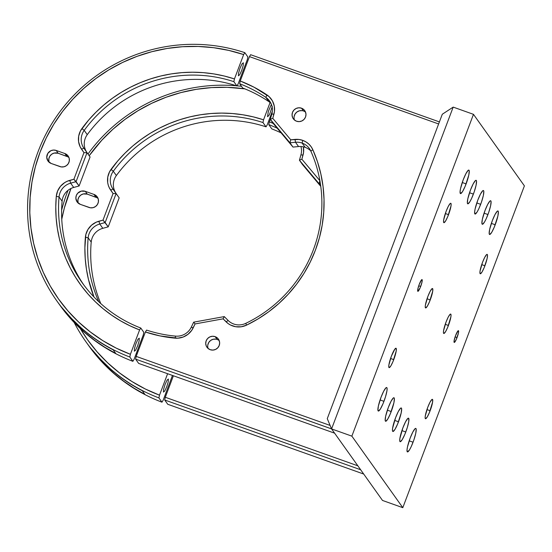 <?xml version="1.0" encoding="UTF-8"?>
<svg xmlns="http://www.w3.org/2000/svg" width="552" height="552" viewBox="0 0 552 552"><rect width="100%" height="100%" fill="white"/><g stroke="black" fill="none" stroke-linecap="round" stroke-linejoin="round"><path stroke-width="0.83" d="M418.733 285.791L420.672 286.481A6.238 1.035 -70.4 0 1 417.85 291.332A6.238 1.035 -70.4 0 1 419.216 284.432L417.878 288.834L417.94 291.346L420.231 287.592L422.011 282.079L422.239 279.967L421.693 279.705L419.216 284.432A6.238 1.035 -70.4 0 1 422.038 279.581A6.238 1.035 -70.4 0 1 420.672 286.481L418.733 285.791M455.117 336.886L457.049 337.576A6.238 1.035 -70.4 0 1 454.234 342.433A6.238 1.035 -70.4 0 1 455.593 335.533L454.096 340.805L454.317 342.44L456.159 339.715L458.388 333.173L458.615 331.069L458.07 330.807L455.593 335.533A6.238 1.035 -70.4 0 1 458.415 330.676A6.238 1.035 -70.4 0 1 457.049 337.576L455.117 336.886M445.333 213.527L448.534 214.666A10.295 1.711 -70.4 0 1 443.877 222.677A10.295 1.711 -70.4 0 1 446.133 211.292L443.656 219.993L443.553 222.035L444.022 222.691L445.623 220.938L447.803 216.494L451.005 205.958L451.115 203.923L450.646 203.267L450.211 203.495L448.341 206.262L446.133 211.292A10.295 1.711 -70.4 0 1 450.784 203.281A10.295 1.711 -70.4 0 1 448.534 214.666L445.333 213.527M390.561 358.483L393.755 359.621A10.295 1.711 -70.4 0 1 389.105 367.632A10.295 1.711 -70.4 0 1 391.354 356.247L388.884 364.955L388.781 366.99L389.243 367.646L390.851 365.893L393.031 361.457L396.232 350.92L396.17 348.367L394.894 349.043L391.354 356.247A10.295 1.711 -70.4 0 1 396.012 348.236A10.295 1.711 -70.4 0 1 393.755 359.621L390.561 358.483M426.937 409.584L430.139 410.722A10.295 1.711 -70.4 0 1 425.482 418.733A10.295 1.711 -70.4 0 1 427.738 407.348L425.261 416.049L425.157 418.085L425.626 418.747L427.227 416.988L429.408 412.551L432.609 402.015L432.554 399.469L431.816 399.551L429.946 402.318L427.738 407.348A10.295 1.711 -70.4 0 1 432.388 399.337A10.295 1.711 -70.4 0 1 430.139 410.722L426.937 409.584M481.717 264.622L484.911 265.76A10.295 1.711 -70.4 0 1 480.261 273.771A10.295 1.711 -70.4 0 1 482.51 262.386L480.04 271.094L479.929 273.13L480.399 273.785L482.006 272.032L484.187 267.596L487.119 258.502L487.492 255.024L487.326 254.506L486.595 254.589L484.725 257.356L482.51 262.386A10.295 1.711 -70.4 0 1 487.161 254.375A10.295 1.711 -70.4 0 1 484.911 265.76L481.717 264.622M427.041 298.777L430.243 299.915A10.295 1.711 -70.4 0 1 425.585 307.926A10.295 1.711 -70.4 0 1 427.841 296.541L425.364 305.249L425.261 307.285L425.73 307.94L427.331 306.188L429.511 301.751L432.713 291.214L432.658 288.661L431.919 288.744L430.049 291.511L427.841 296.541A10.295 1.711 -70.4 0 1 432.492 288.53A10.295 1.711 -70.4 0 1 430.243 299.915L427.041 298.777M445.236 324.328L448.431 325.466A10.295 1.711 -70.4 0 1 443.773 333.477A10.295 1.711 -70.4 0 1 446.03 322.092L443.553 330.8L443.449 332.835L443.918 333.491L445.519 331.738L447.7 327.301L450.901 316.758L451.012 314.723L450.542 314.067L450.108 314.295L448.238 317.062L446.03 322.092A10.295 1.711 -70.4 0 1 450.68 314.081A10.295 1.711 -70.4 0 1 448.431 325.466L445.236 324.328M405.782 431.988A12.475 2.07 -70.4 0 1 400.145 441.697A12.475 2.07 -70.4 0 1 402.87 427.897L399.876 438.454L399.745 440.917L400.317 441.717L402.256 439.592L404.899 434.21L407.348 427.393L408.784 421.438L408.708 418.347L407.818 418.45L405.554 421.804L402.87 427.897A12.475 2.07 -70.4 0 1 408.514 418.188A12.475 2.07 -70.4 0 1 405.782 431.988L401.911 430.608L405.782 431.988M495.22 224.767A12.475 2.07 -70.4 0 1 489.583 234.483A12.475 2.07 -70.4 0 1 492.315 220.683L489.638 229.48L489.182 233.703L489.755 234.496L491.701 232.371L494.337 226.996L497.897 215.97L498.346 211.754L498.152 211.126L497.255 211.23L494.992 214.583L492.315 220.683A12.475 2.07 -70.4 0 1 497.952 210.967A12.475 2.07 -70.4 0 1 495.22 224.767L491.349 223.387L495.22 224.767M391.23 411.55A12.475 2.07 -70.4 0 1 385.593 421.259A12.475 2.07 -70.4 0 1 388.325 407.459L385.648 416.256L385.192 420.479L385.765 421.279L387.704 419.147L390.347 413.772L393.907 402.753L394.356 398.53L393.79 397.73L393.265 398.006L391.002 401.359L388.325 407.459A12.475 2.07 -70.4 0 1 393.962 397.75A12.475 2.07 -70.4 0 1 391.23 411.55L387.359 410.171L391.23 411.55M398.509 421.769A12.475 2.07 -70.4 0 1 392.865 431.478A12.475 2.07 -70.4 0 1 395.598 417.678L392.603 428.228L392.472 430.698L393.038 431.498L394.984 429.366L397.626 423.991L401.18 412.972L401.635 408.749L401.069 407.949L400.545 408.225L398.275 411.585L395.598 417.678A12.475 2.07 -70.4 0 1 401.235 407.969A12.475 2.07 -70.4 0 1 398.509 421.769L394.632 420.389L398.509 421.769M466.116 183.892A12.475 2.07 -70.4 0 1 460.478 193.6A12.475 2.07 -70.4 0 1 463.211 179.807L460.534 188.605L460.057 191.779L460.651 193.621L462.597 191.496L465.239 186.114L468.793 175.094L469.248 170.872L469.048 170.251L468.158 170.354L465.888 173.707L463.211 179.807A12.475 2.07 -70.4 0 1 468.848 170.092A12.475 2.07 -70.4 0 1 466.116 183.892L462.245 182.512L466.116 183.892M383.957 401.332A12.475 2.07 -70.4 0 1 378.313 411.04A12.475 2.07 -70.4 0 1 381.046 397.24L378.375 406.037L377.92 410.26L378.486 411.061L380.431 408.928L383.074 403.553L385.524 396.736L386.952 390.781L387.083 388.311L386.517 387.511L385.993 387.787L383.723 391.14L381.046 397.24A12.475 2.07 -70.4 0 1 386.69 387.532A12.475 2.07 -70.4 0 1 383.957 401.332L380.08 399.952L383.957 401.332M480.668 204.33A12.475 2.07 -70.4 0 1 475.031 214.045A12.475 2.07 -70.4 0 1 477.763 200.245L475.086 209.042L474.61 212.216L475.203 214.059L477.149 211.933L478.881 208.615L481.496 202.032L483.345 195.532L483.8 191.309L483.6 190.688L482.71 190.792L480.44 194.145L477.763 200.245A12.475 2.07 -70.4 0 1 483.4 190.53A12.475 2.07 -70.4 0 1 480.668 204.33L476.797 202.95L480.668 204.33M473.395 194.111A12.475 2.07 -70.4 0 1 467.758 203.819A12.475 2.07 -70.4 0 1 470.483 190.026L467.813 198.823L467.358 203.039L467.923 203.84L469.869 201.715L471.608 198.396L474.223 191.806L476.065 185.313L476.521 181.09L476.321 180.469L475.431 180.573L473.167 183.926L470.483 190.026A12.475 2.07 -70.4 0 1 476.128 180.311A12.475 2.07 -70.4 0 1 473.395 194.111L469.517 192.731L473.395 194.111M413.062 442.207A12.475 2.07 -70.4 0 1 407.417 451.916A12.475 2.07 -70.4 0 1 410.15 438.122L407.479 446.92L406.996 450.094L407.59 451.936L409.536 449.811L411.274 446.492L413.89 439.903L415.732 433.41L416.187 429.187L415.987 428.566L415.097 428.669L412.827 432.023L410.15 438.122A12.475 2.07 -70.4 0 1 415.787 428.407A12.475 2.07 -70.4 0 1 413.062 442.207L409.184 440.827L413.062 442.207M487.947 214.549A12.475 2.07 -70.4 0 1 482.303 224.264A12.475 2.07 -70.4 0 1 485.036 210.464L482.365 219.261L481.91 223.484L482.476 224.278L484.421 222.152L486.16 218.833L488.775 212.251L490.618 205.751L491.073 201.528L490.873 200.907L489.983 201.011L487.713 204.364L485.036 210.464A12.475 2.07 -70.4 0 1 490.68 200.749A12.475 2.07 -70.4 0 1 487.947 214.549L484.069 213.169L487.947 214.549M402.801 507.674L351.865 436.142L473.471 114.333L524.4 185.872L402.801 507.674L382.515 500.457L331.579 428.918L453.185 107.109L473.471 114.333L351.865 436.142L331.579 428.918L351.865 436.142L402.801 507.674L382.515 500.457L331.579 428.918L327.267 418.657L442.297 114.243L453.185 107.109L331.579 428.918L135.599 359.117L136.185 356.385L145.397 332L160.018 335.913L177.792 338.197L183.202 337.017L188.032 334.27L191.82 330.213L195.07 323.934L223.098 318.842L228.169 323.603L230.508 325.031L235.718 326.736L241.238 326.777L246.537 325.149L258.019 318.932L268.858 311.659L278.967 303.386L288.241 294.202L296.59 284.19L303.952 273.44L310.238 262.055L315.406 250.146L319.401 237.815L322.189 225.181L323.734 212.361L324.031 199.479L323.072 186.652L320.871 174.004L317.448 161.646L312.832 149.702L311.08 146.639L308.747 143.996L305.925 141.878L302.724 140.36L298.936 139.463L290.752 139.808L272.764 118.328L274.468 111.497L274.275 106.025L272.426 100.899L269.079 96.607L254.003 87.188L240.244 80.999L249.463 56.614L438.626 123.965L249.463 56.614L250.629 54.703L439.399 121.909L250.629 54.703L249.463 56.614L240.244 80.999A135.074 132.314 144.6 0 1 266.94 94.896L265.809 97.352A132.577 129.865 -35.4 0 0 239.658 83.725L240.244 80.999L239.658 83.725A132.577 129.865 144.6 0 1 265.809 97.352L266.94 94.896A18.092 17.726 144.6 0 1 273.923 114.202L271.832 113.995A15.594 15.277 -35.4 0 0 265.809 97.352L268.865 101.644A132.577 129.865 -35.4 0 0 242.714 88.023L239.658 83.725L242.714 88.023A132.577 129.865 144.6 0 1 268.865 101.644L265.809 97.352A15.594 15.277 144.6 0 1 271.832 113.995L270.321 119.356L289.938 142.782L290.752 139.808L272.764 118.328L270.321 119.356L273.378 123.648L292.995 147.08L289.938 142.782L270.321 119.356L271.832 113.995L273.923 114.202L272.764 118.328L270.321 119.356L273.378 123.648L292.995 147.08L298.556 146.556L295.499 142.264L295.023 139.401A18.092 17.726 144.6 0 1 302.724 140.36L302.137 143.085A15.594 15.277 144.6 0 1 310.852 151.144A15.594 15.277 -35.4 0 0 295.499 142.264A15.594 15.277 144.6 0 1 302.137 143.085L302.724 140.36A18.092 17.726 144.6 0 1 312.832 149.702L310.852 151.144L312.832 149.702A135.074 132.314 144.6 0 1 246.537 325.149L245.778 323.348A132.577 129.865 -35.4 0 0 310.852 151.144A132.577 129.865 144.6 0 1 245.778 323.348L246.537 325.149A18.092 17.726 144.6 0 1 226.092 321.83L228.155 320.484A15.594 15.277 -35.4 0 0 245.778 323.348A15.594 15.277 144.6 0 1 228.155 320.484L224.264 316.593L193.69 322.154L195.07 323.934L223.098 318.842L224.264 316.593L228.155 320.484L226.092 321.83L223.098 318.842L224.264 316.593L193.69 322.154L191.268 327.191L193.214 327.805A18.092 17.726 144.6 0 1 175.025 338.155L175.591 336.113A15.594 15.277 -35.4 0 0 191.268 327.191A15.594 15.277 144.6 0 1 175.591 336.113L175.025 338.155A135.074 132.314 144.6 0 1 145.397 332L146.57 330.089A132.577 129.865 -35.4 0 0 175.591 336.113A132.577 129.865 144.6 0 1 146.57 330.089L145.397 332L136.185 356.385L330.117 425.433L136.185 356.385L135.599 359.117L331.573 428.89L327.267 418.657L442.297 114.243L453.185 107.109L473.471 114.333L524.4 185.872L402.801 507.674M305.194 147.377L302.137 143.085L305.194 147.377A15.594 15.277 -35.4 0 0 298.556 146.556A15.594 15.277 144.6 0 1 310.7 150.813A15.594 15.277 -35.4 0 0 305.194 147.377M219.22 340.646A7.017 6.872 -35.4 0 0 217.15 339.466L215.149 336.658A7.017 6.872 144.6 0 1 218.185 347.325A7.017 6.872 144.6 0 1 210.222 349.706L212.906 350.092L215.556 349.437L217.764 347.822L219.206 345.504L219.655 342.827L219.04 340.211L217.46 338.045L215.149 336.658L212.465 336.265L209.815 336.927L207.607 338.542L206.165 340.86L205.717 343.53L206.331 346.152L207.911 348.319L210.222 349.706A7.017 6.872 144.6 0 1 207.186 339.031A7.017 6.872 144.6 0 1 215.149 336.658L217.15 339.466A7.017 6.872 -35.4 0 0 208.152 348.526M305.553 112.166A7.017 6.872 -35.4 0 0 303.49 110.986L301.489 108.178A7.017 6.872 144.6 0 1 304.518 118.846A7.017 6.872 144.6 0 1 296.555 121.226L299.239 121.619L301.889 120.957L304.104 119.342L305.539 117.024L305.987 114.354L305.373 111.732L303.793 109.565L301.489 108.178L298.804 107.785L296.155 108.447L293.94 110.062L292.498 112.38L292.056 115.051L292.67 117.673L294.25 119.839L296.555 121.226A7.017 6.872 144.6 0 1 293.519 110.552A7.017 6.872 144.6 0 1 301.489 108.178L303.49 110.986A7.017 6.872 -35.4 0 0 294.485 120.046M138.655 363.409L135.599 359.117L138.655 363.409L334.615 433.175L138.655 363.409M270.963 103.355A15.594 15.277 -35.4 0 0 268.865 101.644A15.594 15.277 144.6 0 1 270.963 103.355M294.147 116.506L295.106 113.96L296.969 111.959L299.446 110.8L302.165 110.662M207.807 344.986L208.773 342.44L210.636 340.439L213.113 339.28L215.832 339.142M295.499 142.264L289.938 142.782L292.995 147.08L298.556 146.556L295.499 142.264L295.023 139.401L290.752 139.808L289.938 142.782L295.499 142.264M191.268 327.191L193.69 322.154L195.07 323.934L193.214 327.805L191.268 327.191M139.601 329.937L130.396 354.294L116.279 348.153L102.858 340.667L90.252 331.911L78.577 321.975L67.958 310.935L58.477 298.908L50.232 286.005L43.304 272.343L37.75 258.053L33.624 243.266L30.967 228.128L29.808 212.775L30.146 197.354L31.988 182.008L35.321 166.883L40.096 152.124L46.285 137.862L53.82 124.234L62.638 111.373L72.65 99.394L83.759 88.417L95.869 78.536L108.868 69.842L122.62 62.431L137.006 56.359L151.897 51.688L167.139 48.459L182.595 46.713L198.12 46.451L213.569 47.686L228.79 50.404L243.653 54.579L234.448 78.936L224.243 76.01L213.817 73.913L203.239 72.643L192.572 72.222L181.898 72.643L171.272 73.899L160.756 75.997L150.434 78.915L140.36 82.634L130.603 87.126L121.219 92.377L112.27 98.339L103.81 104.983L95.903 112.263L88.589 120.136L80.447 130.907L78.681 136.13L78.577 141.616L80.157 146.832L83.952 152.662L73.906 179.241L67.137 181.304L64.681 182.622L60.499 186.279L57.615 191.006L56.29 196.353L55.78 206.959L56.118 217.557L57.298 228.073L59.326 238.45L62.176 248.614L65.84 258.508L70.29 268.065L75.5 277.221L81.434 285.929L88.058 294.119L95.323 301.758L103.189 308.775L111.607 315.144L120.515 320.815L129.872 325.756L139.601 329.937L140.774 328.026L143.824 332.318L143.244 335.043L134.039 359.407L132.866 361.318L129.817 357.02L130.396 354.294A161.274 157.982 144.6 0 1 40.096 152.124A161.274 157.982 144.6 0 1 243.653 54.579L244.819 52.668A163.771 160.425 -35.4 0 0 38.067 151.703A163.771 160.425 -35.4 0 0 129.817 357.02L130.396 354.294L139.601 329.937A135.074 132.314 144.6 0 1 56.29 196.353L59.05 196.933A132.577 129.865 -35.4 0 0 140.774 328.026L139.601 329.937M68.945 157.534A7.017 6.872 -35.4 0 0 66.875 156.354L64.874 153.546L66.875 156.354L58.181 153.263L56.18 150.448L64.874 153.546A7.017 6.872 144.6 0 1 67.91 164.213A7.017 6.872 144.6 0 1 59.947 166.594L51.253 163.495A7.017 6.872 144.6 0 1 48.217 152.828A7.017 6.872 144.6 0 1 56.18 150.448L53.503 150.061L50.853 150.717L47.803 153.421L46.747 157.327L48.045 161.108L51.253 163.495L61.265 166.918L63.984 166.78L66.461 165.621L68.324 163.62L69.29 161.074L69.2 158.376L68.082 155.933L64.874 153.546L56.18 150.448L58.181 153.263A7.017 6.872 -35.4 0 0 49.183 162.316M139.276 338.162L137.979 339.259L135.999 343.537L134.495 348.484L134.35 351.21L135.654 350.113L137.634 345.835L139.138 340.888L139.276 338.162M58.346 302.993A163.771 160.425 144.6 0 0 132.866 361.318L134.039 359.407L143.244 335.043L143.824 332.318L140.774 328.026A132.577 129.865 144.6 0 1 82.213 282.769A132.577 129.865 144.6 0 1 59.05 196.933L56.29 196.353A18.092 17.726 144.6 0 1 69.759 180.366L70.656 183.154A15.594 15.277 -35.4 0 0 59.05 196.933L62.107 201.225A132.577 129.865 -35.4 0 0 83.766 284.901A132.577 129.865 144.6 0 1 62.107 201.225L59.05 196.933A15.594 15.277 144.6 0 1 70.656 183.154L73.713 187.445A15.594 15.277 -35.4 0 0 62.107 201.225A15.594 15.277 144.6 0 1 73.713 187.445L79.115 185.969L90.073 156.982L87.016 152.69L83.952 152.662L73.906 179.241L76.066 181.677L87.016 152.69L76.066 181.677L79.115 185.969L90.073 156.982L83.876 148.171L81.537 149.192A18.092 17.726 144.6 0 1 81.917 128.547L84.201 130.375A15.594 15.277 -35.4 0 0 83.876 148.171A15.594 15.277 144.6 0 1 84.201 130.375L81.917 128.547A135.074 132.314 144.6 0 1 234.448 78.936L233.862 81.661A132.577 129.865 -35.4 0 0 84.201 130.375L87.257 134.667A15.594 15.277 -35.4 0 0 86.933 152.469A15.594 15.277 144.6 0 1 87.257 134.667L84.201 130.375A132.577 129.865 144.6 0 1 233.862 81.661L234.448 78.936L243.653 54.579L244.819 52.668L247.876 56.959L247.289 59.685L238.084 84.042L236.918 85.953L233.862 81.661L236.918 85.953A132.577 129.865 -35.4 0 0 87.257 134.667A132.577 129.865 144.6 0 1 236.918 85.953L238.084 84.042L247.289 59.685L247.876 56.959L244.819 52.668A163.771 160.425 144.6 0 0 60.934 110.359A163.771 160.425 144.6 0 0 56.801 300.861L59.857 305.152A163.771 160.425 -35.4 0 0 132.866 361.318L129.817 357.02A163.771 160.425 144.6 0 1 56.801 300.861M243.342 62.776L242.038 63.873L240.058 68.144L238.554 73.099L238.409 75.817L239.713 74.72L241.693 70.449L243.197 65.495L243.342 62.776M63.149 309.513L71.581 319.608L76.148 324.417L77.963 325.066L76.148 324.417L85.153 332.801L94.785 340.46L105.004 347.353L115.727 353.432L113.181 349.858L115.727 353.432A163.771 160.425 144.6 0 1 76.148 324.417L67.192 314.564L60.541 306.029L73.602 320.843A163.771 160.425 -35.4 0 0 113.181 349.858L102.451 343.772L92.239 336.879L82.607 329.227L69.055 316.089L60.541 306.029M68.103 156.934L58.181 153.263L54.144 153.07L51.667 154.229L49.804 156.237L48.845 158.776L48.928 161.474M76.066 181.677L70.656 183.154L73.713 187.445L79.115 185.969L73.906 179.241L69.759 180.366L70.656 183.154L76.066 181.677M83.876 148.171L90.073 156.982L83.876 148.171L81.537 149.192L83.952 152.662L87.016 152.69L83.876 148.171M357.862 465.826L165.29 397.267L173.404 375.781L165.29 397.267L357.862 465.826M319.891 180.677L301.868 159.204L303.572 152.38L303.372 146.853A18.092 17.726 144.6 0 1 303.027 155.084L300.93 154.87A15.594 15.277 -35.4 0 0 300.923 146.515A15.594 15.277 144.6 0 1 300.93 154.87L299.425 160.232L319.042 183.664L319.856 180.683L301.868 159.204L299.425 160.232L302.482 164.524L320.774 186.369L302.482 164.524L299.425 160.232L300.93 154.87L303.027 155.084L301.868 159.204L299.425 160.232L320.726 186.024L319.042 183.664L320.367 183.54L319.042 183.664L319.891 180.677M273.219 123.427L269.348 121.875L270.377 119.163L269.348 121.875A135.074 132.314 144.6 0 1 273.219 123.427M164.703 399.993L165.29 397.267L164.703 399.993L360.663 469.759L164.703 399.993L167.76 404.285L164.703 399.993M271.819 128.899L268.762 124.607L269.348 121.875L268.762 124.607A132.577 129.865 144.6 0 1 277.159 128.167A132.577 129.865 -35.4 0 0 268.762 124.607L271.819 128.899A132.577 129.865 144.6 0 1 281.106 132.88A132.577 129.865 -35.4 0 0 271.819 128.899M363.72 474.051L167.76 404.285L363.72 474.051M167.608 373.718L159.5 395.17L145.383 389.029L131.962 381.542L119.356 372.793L107.681 362.85L97.055 351.81L87.582 339.784L80.33 328.592A161.274 157.982 144.6 0 0 159.5 395.17L167.608 373.718M61.762 219.213L64.418 207.766L70.994 188.46A161.274 157.982 144.6 0 0 61.762 219.213M89.189 155.712L101.754 140.277L112.863 129.292L124.973 119.411L137.965 110.724L151.724 103.307L166.111 97.235L180.994 92.563L196.236 89.341L211.692 87.589L227.224 87.326L244.853 88.858A161.274 157.982 144.6 0 0 89.189 155.712M270.073 102.555L263.552 119.812L253.34 116.893L242.914 114.788L232.337 113.526L221.676 113.098L211.002 113.519L200.369 114.781L189.86 116.872L179.538 119.791L169.464 123.51L159.7 128.009L150.316 133.253L141.374 139.221L132.915 145.859L125.007 153.139L117.693 161.011L109.551 171.782L107.785 177.013L107.681 182.491L108.268 185.168L109.261 187.714L113.056 193.538L103.01 220.117L96.241 222.18L91.556 225.175L87.982 229.418L85.85 234.51L84.884 247.841L85.222 258.433L86.402 268.948L88.43 279.326L93.964 296.969A135.074 132.314 144.6 0 1 85.394 237.236L88.154 237.808A132.577 129.865 -35.4 0 0 98.801 301.758A132.577 129.865 144.6 0 1 88.154 237.808L85.394 237.236A18.092 17.726 144.6 0 1 98.856 221.248L99.76 224.029A15.594 15.277 -35.4 0 0 88.154 237.808L91.211 242.1A132.577 129.865 -35.4 0 0 100.781 303.579A132.577 129.865 144.6 0 1 91.211 242.1L88.154 237.808A15.594 15.277 144.6 0 1 99.76 224.029L102.817 228.321A15.594 15.277 -35.4 0 0 91.211 242.1A15.594 15.277 144.6 0 1 102.817 228.321L108.22 226.851L119.177 197.857L116.12 193.566L113.056 193.538L103.01 220.117L105.163 222.559L116.12 193.566L105.163 222.559L108.22 226.851L119.177 197.857L112.981 189.053L110.641 190.067A18.092 17.726 144.6 0 1 111.021 169.423L113.305 171.251A15.594 15.277 -35.4 0 0 112.981 189.053A15.594 15.277 144.6 0 1 113.305 171.251L111.021 169.423A135.074 132.314 144.6 0 1 263.552 119.812L262.966 122.544A132.577 129.865 -35.4 0 0 113.305 171.251L116.362 175.55A15.594 15.277 -35.4 0 0 116.037 193.345A15.594 15.277 144.6 0 1 116.362 175.55L113.305 171.251A132.577 129.865 144.6 0 1 262.966 122.544L263.552 119.812L270.073 102.555M136.475 352.956L137.262 353.542A135.074 132.314 144.6 0 1 136.475 352.956M98.049 198.409A7.017 6.872 -35.4 0 0 95.979 197.237L93.978 194.421L95.979 197.237L87.285 194.138L85.284 191.33L93.978 194.421A7.017 6.872 144.6 0 1 97.014 205.096A7.017 6.872 144.6 0 1 89.051 207.469L80.357 204.371A7.017 6.872 144.6 0 1 77.321 193.704A7.017 6.872 144.6 0 1 85.284 191.33L81.247 191.137L77.742 193.207L76.3 195.532L75.852 198.202L77.149 201.984L80.357 204.371L90.369 207.8L93.088 207.662L95.565 206.503L97.428 204.495L98.394 201.949L98.304 199.251L97.186 196.816L93.978 194.421L85.284 191.33L87.285 194.138A7.017 6.872 -35.4 0 0 78.287 203.198M158.914 397.902L159.5 395.17L158.914 397.902A163.771 160.425 144.6 0 1 85.905 341.736A163.771 160.425 144.6 0 1 74.196 322.513A163.771 160.425 -35.4 0 0 158.914 397.902L161.971 402.194L158.914 397.902M241.493 86.305A163.771 160.425 -35.4 0 0 236.987 85.843A163.771 160.425 144.6 0 1 241.493 86.305M236.415 85.788A163.771 160.425 -35.4 0 0 87.996 153.994A163.771 160.425 144.6 0 1 236.415 85.788M68.062 190.295A163.771 160.425 -35.4 0 0 61.624 210.229A163.771 160.425 144.6 0 1 68.062 190.295M85.905 341.736L88.962 346.028A163.771 160.425 -35.4 0 0 161.971 402.194L163.144 400.283L172.452 375.436L163.144 400.283L161.971 402.194A163.771 160.425 144.6 0 1 87.451 343.868M168.381 379.038L167.083 380.135L165.096 384.413L163.599 389.36L163.454 392.086L164.751 390.988L166.738 386.711L168.243 381.763L168.381 379.038M137.338 350.665A132.577 129.865 -35.4 0 0 138.117 351.265A132.577 129.865 144.6 0 1 137.338 350.665M272.336 111.304L267.189 124.924L266.023 126.836L262.966 122.544L266.023 126.836A132.577 129.865 -35.4 0 0 116.362 175.55A132.577 129.865 144.6 0 1 266.023 126.836L267.189 124.924L272.336 111.304M271.391 104.362L268.306 111.504L267.513 116.7L268.817 115.603L269.831 113.643L272.302 106.377M92.253 350.396L100.685 360.484L105.253 365.3L107.067 365.941L105.253 365.3L114.257 373.676L123.889 381.335L134.101 388.228L144.831 394.314L142.285 390.733L144.831 394.314A163.771 160.425 144.6 0 1 105.253 365.3L96.296 355.447L89.645 346.911L102.706 361.719A163.771 160.425 -35.4 0 0 142.285 390.733L131.555 384.654L121.343 377.761L111.711 370.102L98.159 356.965L89.645 346.911M97.207 197.809L87.285 194.138L83.248 193.945L80.771 195.104L78.908 197.112L77.949 199.658L78.032 202.356M105.163 222.559L99.76 224.029L102.817 228.321L108.22 226.851L103.01 220.117L98.856 221.248L99.76 224.029L105.163 222.559M112.981 189.053L119.177 197.857L112.981 189.053L110.641 190.067L113.056 193.538L116.12 193.566L112.981 189.053"/></g></svg>
